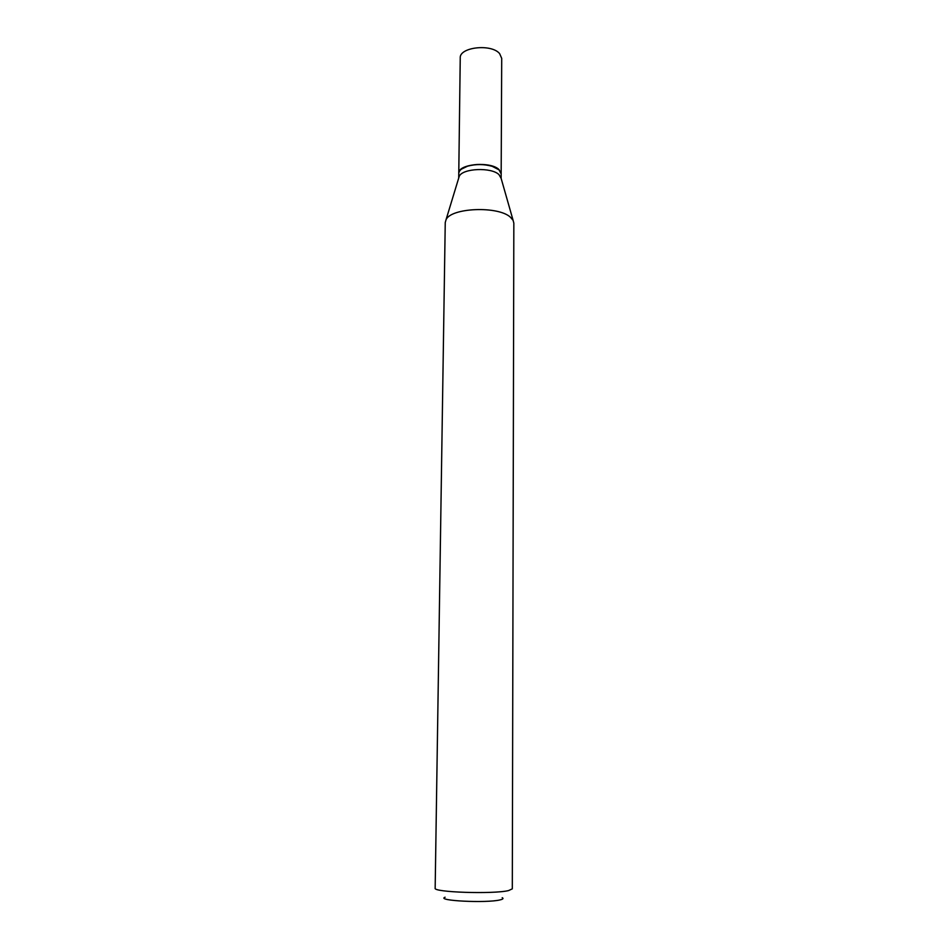 <?xml version="1.0" encoding="UTF-8"?>
<svg xmlns="http://www.w3.org/2000/svg" width="949" height="949" viewBox="0 0 949 949"><rect width="100%" height="100%" fill="white"/><g stroke="black" fill="none" stroke-linecap="round" stroke-linejoin="round"><path stroke-width="1.42" d="M501.167 173.75L501.713 58.364L499.625 53.619C491.357 43.452 459.209 47.13 460.241 58.008L458.77 173.382M501.179 173.631L499.032 169.586C490.562 160.915 457.691 163.987 458.77 173.252M458.723 178.021L459.233 176.336C462.483 168.27 491.463 167 499.008 174.652L501.143 178.388L501.167 173.881L499.032 169.835L492.211 166.324C484.109 164.058 475.995 163.987 467.857 166.111C462.021 167.937 458.984 170.405 458.77 173.513L458.711 178.056M498.581 169.456L492.057 166.158C484.061 163.928 476.054 163.857 468.023 165.956L461.439 169.136M502.211 897.707C503.753 898.478 503.029 899.213 500.052 899.901C486.588 903.318 435.413 900.743 445.093 897.208M508.534 890.589C493.302 894.326 432.685 892.285 435.164 888.193L445.247 222.564L446.018 219.788C450.882 207.641 498.498 205.731 510.503 217.297L513.112 220.37L513.836 223.169L512.306 888.857L508.534 890.589M459.233 176.336L446.018 219.788M500.657 176.704L513.112 220.37"/></g></svg>
